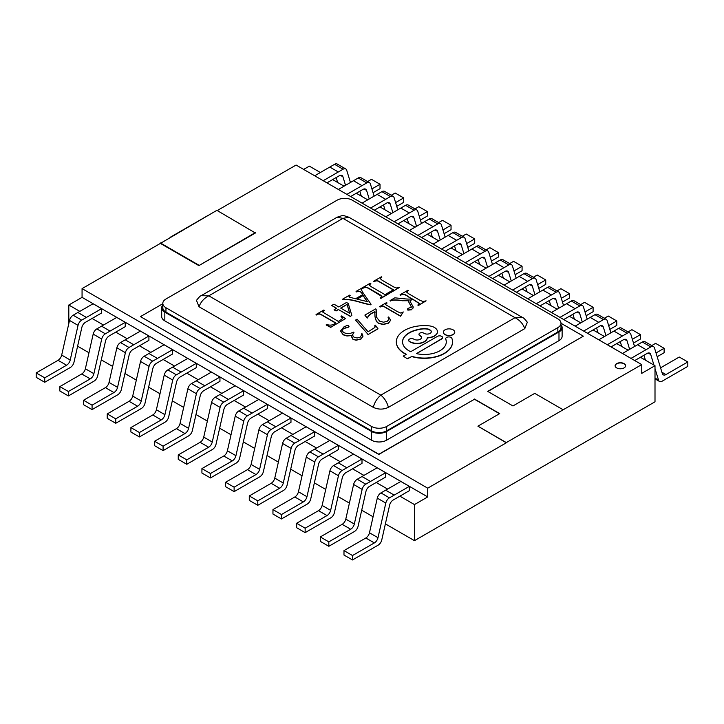 <?xml version="1.0" encoding="UTF-8"?>
<svg xmlns="http://www.w3.org/2000/svg" width="724" height="724" viewBox="0 0 724 724"><rect width="100%" height="100%" fill="white"/><g stroke="black" fill="none" stroke-linecap="round" stroke-linejoin="round"><path stroke-width="1.09" d="M419.413 303.627L412.49 299.184L410.662 300.469L410.2 301.781M413.232 307.392L411.431 309.791L407.902 310.153L407.431 309.438M411.467 307.148L408.68 301.808L409.042 300.514L402.309 300.532C395.775 299.618 391.865 299.718 390.589 300.831A15.141 8.742 180 0 1 390.091 300.551L394.806 297.826L402.662 298.632C408.761 299.311 411.694 299.229 411.449 298.36C408.128 297.229 404.725 292.342 400.562 295.075L400.073 294.786L407.838 290.297L408.336 290.586L406.743 292.125L408.562 293.718L420.182 300.424L422.925 301.474L426.092 300.84L418.327 305.329L417.829 305.039L419.431 303.492L412.49 298.958L410.662 300.252L410.2 301.564L413.142 306.813L412.997 308.143L411.431 309.573L407.902 309.926L407.431 309.184L407.992 308.424L411.467 307.148L408.68 301.881M409.042 300.732L402.309 300.75C395.775 299.836 391.865 299.935 390.589 301.048A15.141 8.742 180 0 1 390.091 300.768L390.091 300.551M411.449 298.578C408.128 297.455 404.725 292.559 400.562 295.292L400.073 294.786M408.336 290.586L406.752 292.224M426.092 300.84L418.327 305.546L417.829 305.039M386.987 302.913L385.521 304.614L397.204 311.528L400.87 313.094L403.259 311.944L400.544 316.017L385.132 307.112C383.34 305.655 381.666 305.573 380.109 306.876L379.62 306.596L386.489 302.623L386.987 303.13L385.449 304.442M403.259 311.944L400.544 316.234L385.132 307.338C383.34 305.872 381.666 305.79 380.109 307.103L379.62 306.596M390.679 320.198L388.517 323.176L383.367 324.497L378.507 323.42L376.389 321.447L375.023 316.904L374.797 312.415M374.815 311.963C370.842 313.564 368.453 315.51 367.656 317.8L367.131 318.108L364.878 315.103L375.638 308.895L376.145 309.184L375.991 312.668M388.878 319.121L388.109 317.483L388.616 316.976L390.67 320.171L388.517 322.958L383.367 324.28L378.507 323.203L376.389 321.221L375.023 316.687L374.815 311.745C370.842 313.347 368.453 315.293 367.656 317.583L367.656 317.8M375.15 326.587L374.824 325.284L375.367 325.148L377.946 328.859L368.19 334.497L355.584 320.252L357.077 319.166L368.1 331.8L374.923 327.429L374.824 325.284M353.936 332.352L352.344 334.95L354.009 337.203L357.113 337.99L360.127 337.23L361.629 335.004L361.394 333.927L362.063 333.791L362.95 336.126L360.95 338.868L356.154 339.999L352.986 339.194L351.375 335.375L346.95 335.764L343.203 334.597L340.606 330.868L344.072 326.75L347.04 325.556L348.706 325.737L348.597 326.931L343.429 328.479L342.081 330.479L343.583 332.515L346.135 333.438L350.606 333.302L353.529 332.117L353.936 332.569L352.344 335.103M361.629 335.149L361.394 333.927M362.95 336.28L360.95 339.085L356.154 340.217L352.986 339.411L351.321 336.307M351.348 335.601L346.95 335.981L343.203 334.823L340.597 331.194M349.077 326.262L348.597 327.148L343.429 328.696L342.09 330.533M370.824 283.464L369.222 285.003L371.05 286.595L384.996 294.65L393.44 289.772L379.494 281.717C377.647 280.351 375.837 280.306 374.082 281.582L373.584 281.301L381.358 276.812L381.847 277.102L380.254 278.64L382.082 280.224L393.702 286.939L396.435 287.989L399.612 287.356L380.815 298.207L380.317 297.926L381.91 296.378L380.091 294.795L368.471 288.08L365.72 287.03L362.552 287.672L370.335 283.174L370.824 283.681L369.24 285.093M393.44 289.989L379.494 281.935C377.647 280.568 375.837 280.523 374.082 281.808L373.584 281.301M381.847 277.102L380.272 278.74M399.612 287.356L380.815 298.424L380.317 297.926M381.892 296.505L368.471 288.297L365.72 287.247L363.05 288.17L362.552 287.672M350.144 295.401L349.031 296.469L349.402 297.121L355.52 298.777L362.588 294.695C361.756 291.745 359.747 290.749 356.561 291.7L356.063 291.41L361.819 288.098L362.317 288.378L361.357 289.537L362.462 291.935L371.059 304.306L370.588 304.587C361.575 303.275 351.909 298.369 342.95 299.555L342.452 299.274L349.647 295.121L350.144 295.627L349.031 296.677M362.588 294.912C361.756 291.962 359.747 290.967 356.561 291.917L356.063 291.41M362.317 288.378L361.367 289.681M371.059 304.306L370.588 304.804C361.575 303.492 351.909 298.587 342.95 299.772L342.452 299.274M446.292 341.963A21.874 12.634 180 0 0 445.731 339.239L445.731 338.995A21.874 12.634 180 0 1 446.292 341.846A21.874 12.634 180 0 1 416.59 353.638L441.658 338.769A2.95 1.701 180 0 0 442.554 337.547A2.95 1.701 180 0 0 440.708 335.972A2.95 1.701 180 0 0 437.477 336.361L410.716 351.692A21.874 12.634 180 0 1 402.544 341.846A21.874 12.634 180 0 1 408.951 332.913L409.956 332.334A16.715 9.647 180 0 1 413.123 330.922L413.268 330.868A35.413 20.444 180 0 1 417.848 329.529L417.938 329.511A21.811 12.589 180 0 1 421.106 328.904L421.721 328.814A10.978 6.344 180 0 1 425.142 328.651L425.332 328.66A9.376 5.412 180 0 1 427.694 328.931A5.349 3.086 180 0 1 429.423 329.601L430.083 329.981A4.163 2.407 180 0 1 431.305 331.683A4.163 2.407 180 0 1 428.726 333.909A4.163 2.407 180 0 1 424.192 333.384L423.739 333.121A2.806 1.62 180 0 0 420.689 332.796A2.806 1.62 180 0 0 418.979 334.28A2.806 1.62 180 0 0 419.775 335.411L419.775 335.655A2.806 1.62 180 0 1 418.979 334.524A2.806 1.62 180 0 1 418.988 334.407M402.544 341.963A21.874 12.634 180 0 1 408.951 333.158L409.956 332.588A16.715 9.647 180 0 1 413.123 331.167L413.268 331.112A35.413 20.444 180 0 1 417.848 329.773L417.938 329.755A21.811 12.589 180 0 1 421.106 329.149L421.721 329.067A10.978 6.344 180 0 1 425.142 328.895L425.332 328.904A9.376 5.412 180 0 1 427.694 329.176A5.349 3.086 180 0 1 429.423 329.845L430.083 330.225A4.163 2.407 180 0 1 431.296 331.8M442.545 337.674A2.95 1.701 180 0 1 442.554 337.791A2.95 1.701 180 0 1 441.658 339.013L416.445 353.574M452.536 341.963A28.109 16.227 180 0 1 452.536 342.09A28.109 16.227 180 0 1 411.739 356.579L407.404 358.796L403.223 356.136L407.404 358.796M406.173 354.434A28.109 16.227 180 0 1 396.309 342.09A28.109 16.227 180 0 1 396.309 341.963M437.432 331.8A10.299 5.946 180 0 1 437.441 331.927A10.299 5.946 180 0 1 427.631 337.864L427.269 338.081A10.172 5.873 180 0 1 420.707 343.212A10.172 5.873 180 0 1 409.911 341.873L409.467 341.61A2.887 1.665 180 0 1 408.707 340.479A2.887 1.665 180 0 1 408.707 340.361M419.775 335.655L420.219 335.918A4.407 2.543 180 0 1 421.504 337.592M454.772 332.216A5.72 3.303 180 0 1 454.772 332.28A5.72 3.303 180 0 1 449.052 335.583A5.72 3.303 180 0 1 443.341 332.28A5.72 3.303 180 0 1 443.341 332.216M324.298 310.325L322.696 312.053L338.307 321.42L342.126 318.994L342.334 317.736L340.968 316.261L341.484 315.963L345.583 318.551L330.669 327.375L326.207 325.004L326.714 324.488C330.234 325.7 333.239 325.167 335.728 322.904L321.791 314.859C319.918 313.555 318.162 313.537 316.551 314.804L316.053 314.515L323.8 310.044L324.298 310.542L322.669 311.954M335.728 323.121L321.791 315.076C319.918 313.773 318.162 313.754 316.551 315.021M342.416 318.334L340.968 316.261M331.737 305.465L333.954 304.18L338.76 306.958L346.506 302.487L348.244 303.483L351.837 315.356L350.353 316.433L338.47 309.564L336.026 310.976L334.108 309.872L336.542 308.243L331.737 305.465L336.352 308.352M170.122 237.336L207.996 215.462M624.079 363.62A5.249 3.032 180 0 1 625.608 365.756A5.249 3.032 180 0 1 620.368 368.788A5.249 3.032 180 0 1 615.119 365.756A5.249 3.032 180 0 1 618.359 362.959A5.249 3.032 180 0 1 624.079 363.62M160.384 243.4L216.874 210.34L255.373 233.01L198.883 265.627L160.384 243.4L82.065 288.614L427.721 488.175L506.32 442.798L477.912 426.174L506.32 442.581L563.145 409.775L534.737 393.367L512.954 405.947L487.714 391.376L583.345 336.162L560.991 323.257A10.715 6.19 180 0 1 557.851 327.619L386.688 426.436A10.715 6.19 180 0 1 371.539 426.436L165.959 307.745A10.715 6.19 180 0 1 162.819 303.374A10.715 6.19 180 0 1 165.959 299.003L337.122 200.186A10.715 6.19 180 0 1 352.271 200.186L557.851 318.868A10.715 6.19 180 0 1 560.991 323.248L560.991 327.619A10.715 6.19 180 0 1 557.851 331.99L386.688 430.816A10.715 6.19 180 0 1 371.539 430.816L165.959 312.125A10.715 6.19 180 0 1 162.819 307.745L162.819 303.374M499.506 413.712L474.455 399.25L378.833 454.455L140.465 316.614L378.833 454.238L474.455 399.25M487.904 391.485L583.345 336.162M563.145 409.775L641.745 364.606L296.089 165.045L217.254 210.557M385.385 523.877L414.463 540.665L655.003 401.793L655.003 365.701L640.423 357.285L647.075 353.448A5.358 3.095 -60 0 1 649.754 353.176A5.358 3.095 -60 0 1 650.704 354.47L653.944 365.095M77.604 346.181L88.98 352.751M101.279 359.855L112.654 366.416M124.962 373.521L136.329 380.082M148.637 387.186L160.004 393.756M172.312 400.861L183.679 407.422M195.987 414.526L207.354 421.087M219.662 428.192L231.028 434.762M243.336 441.866L254.703 448.428M267.011 455.532L278.378 462.093M290.686 469.197L302.053 475.768M314.361 482.872L325.728 489.433M338.036 496.537L349.402 503.108M361.71 510.212L373.077 516.773M82.065 288.614L82.065 297.356L68.807 305.012L68.807 323.565M320.37 172.502L309.347 166.14L303.664 169.416M630.993 358.398L650.849 346.923A5.358 3.095 -60 0 1 653.537 346.651L645.021 341.728A5.358 3.095 120 0 0 642.324 342L622.468 353.484M634.74 360.561L640.423 357.285M655.003 368.561L658.55 380.154A5.358 3.095 120 0 0 659.492 381.439A5.358 3.095 120 0 0 662.17 381.177L687.8 366.38L687.8 361.955L665.944 374.57A5.358 3.095 -60 0 1 663.265 374.833A5.358 3.095 -60 0 1 662.315 373.548L654.487 347.936A5.358 3.095 -60 0 0 653.537 346.651M687.8 361.955L679.275 357.032L660.569 367.828M643.926 355.258L645.419 360.172M607.318 344.733L627.174 333.257A5.358 3.095 -60 0 1 629.862 332.986L621.337 328.062A5.358 3.095 120 0 0 618.649 328.334L598.793 339.809M611.065 346.896L623.4 339.773A5.358 3.095 -60 0 1 626.079 339.511A5.358 3.095 -60 0 1 627.029 340.796L629.636 349.348M657.175 356.724L664.125 352.715L664.125 348.28L656.025 352.959M645.138 359.24L644.478 359.629M634.55 346.506L630.812 334.271A5.358 3.095 -60 0 0 629.862 332.986M664.125 348.28L655.6 343.366L651.718 345.601M620.251 341.592L621.744 346.506M583.644 331.067L603.499 319.583A5.358 3.095 -60 0 1 606.187 319.311L597.662 314.397A5.358 3.095 120 0 0 594.974 314.668L575.118 326.144M587.39 333.23L599.725 326.108A5.358 3.095 -60 0 1 602.404 325.836A5.358 3.095 -60 0 1 603.354 327.13L605.961 335.674M633.5 343.058L640.45 339.04L640.45 334.615L632.351 339.294M621.464 345.574L620.803 345.954M610.875 332.841L607.137 320.605A5.358 3.095 -60 0 0 606.187 319.311M640.45 334.615L631.925 329.692L628.043 331.936M596.576 327.927L598.069 332.832M559.969 317.393L579.824 305.917A5.358 3.095 -60 0 1 582.512 305.646L573.987 300.722A5.358 3.095 120 0 0 571.299 300.994L551.444 312.478M563.715 319.556L576.051 312.433A5.358 3.095 -60 0 1 578.729 312.171A5.358 3.095 -60 0 1 579.68 313.456L582.286 322.008M609.825 329.384L616.776 325.375L616.776 320.949L608.676 325.619M597.789 331.909L597.128 332.289M587.2 319.166L583.463 306.931A5.358 3.095 -60 0 0 582.512 305.646M616.776 320.949L608.25 316.026L604.368 318.261M572.901 314.252L574.394 319.166M536.294 303.727L556.15 292.252A5.358 3.095 -60 0 1 558.837 291.98L550.312 287.057A5.358 3.095 120 0 0 547.625 287.328L527.769 298.804M540.041 305.89L552.376 298.768A5.358 3.095 -60 0 1 555.055 298.505A5.358 3.095 -60 0 1 555.996 299.79L558.611 308.343M586.15 315.718L593.101 311.709L593.101 307.275L585.001 311.954M574.114 318.234L573.453 318.623M563.525 305.501L559.788 293.265A5.358 3.095 -60 0 0 558.837 291.98M593.101 307.275L584.576 302.351L580.693 304.596M549.226 300.587L550.72 305.492M512.619 290.062L532.475 278.577A5.358 3.095 -60 0 1 535.163 278.306L526.638 273.382A5.358 3.095 120 0 0 523.95 273.654L504.094 285.138M516.366 292.215L528.692 285.102A5.358 3.095 -60 0 1 531.371 284.831A5.358 3.095 -60 0 1 532.321 286.125L534.936 294.668M562.476 302.053L569.426 298.035L569.426 293.609L561.326 298.288M550.439 304.569L549.778 304.949M539.851 291.835L536.113 279.6A5.358 3.095 -60 0 0 535.163 278.306M569.426 293.609L560.901 288.686L557.018 290.93M525.552 286.921L527.045 291.826M488.944 276.387L508.8 264.912A5.358 3.095 -60 0 1 511.488 264.64L502.963 259.717A5.358 3.095 120 0 0 500.275 259.988L480.419 271.464M492.691 278.55L505.017 271.428A5.358 3.095 -60 0 1 507.696 271.165A5.358 3.095 -60 0 1 508.646 272.45L511.262 281.002M538.801 288.378L545.751 284.369L545.751 279.935L537.642 284.613M526.764 290.903L526.104 291.283M516.176 278.161L512.438 265.925A5.358 3.095 -60 0 0 511.488 264.64M545.751 279.935L537.226 275.02L533.344 277.256M501.868 273.247L503.37 278.161M465.27 262.721L485.125 251.237A5.358 3.095 -60 0 1 487.813 250.966L479.288 246.051A5.358 3.095 120 0 0 476.6 246.323L456.744 257.798M469.016 264.884L481.342 257.762A5.358 3.095 -60 0 1 484.021 257.5A5.358 3.095 -60 0 1 484.971 258.785L487.587 267.328M515.126 274.713L522.076 270.704L522.076 266.269L513.968 270.948M503.089 277.229L502.429 277.609M492.501 264.495L488.763 252.26A5.358 3.095 -60 0 0 487.813 250.966M522.076 266.269L513.551 261.346L509.669 263.59M478.193 259.581L479.695 264.486M441.595 249.047L461.45 237.572A5.358 3.095 -60 0 1 464.138 237.3L455.613 232.377A5.358 3.095 120 0 0 452.925 232.648L433.07 244.133M445.341 251.21L457.668 244.097A5.358 3.095 -60 0 1 460.346 243.825A5.358 3.095 -60 0 1 461.297 245.119L463.912 253.662M491.442 261.047L498.402 257.029L498.402 252.604L490.293 257.282M479.415 263.563L478.754 263.943M468.826 250.821L465.089 238.585A5.358 3.095 -60 0 0 464.138 237.3M498.402 252.604L489.876 247.68L485.994 249.925M454.518 245.907L456.02 250.821M417.92 235.381L437.776 223.906A5.358 3.095 -60 0 1 440.464 223.635L431.938 218.711A5.358 3.095 120 0 0 429.251 218.983L409.395 230.458M421.658 237.544L433.993 230.422A5.358 3.095 -60 0 1 436.672 230.16A5.358 3.095 -60 0 1 437.622 231.445L440.237 239.997M467.767 247.373L474.718 243.364L474.718 238.929L466.618 243.608M455.74 249.889L455.079 250.278M445.151 237.155L441.414 224.92A5.358 3.095 -60 0 0 440.464 223.635M474.718 238.929L466.202 234.015L462.319 236.25M430.843 232.241L432.346 237.155M394.245 221.716L414.101 210.232A5.358 3.095 -60 0 1 416.789 209.96L408.264 205.046A5.358 3.095 120 0 0 405.576 205.317L385.72 216.793M397.983 223.879L410.318 216.757A5.358 3.095 -60 0 1 412.997 216.494A5.358 3.095 -60 0 1 413.947 217.779L416.562 226.322M444.093 233.707L451.043 229.689L451.043 225.264L442.943 229.942M432.065 236.223L431.404 236.603M421.477 223.49L417.739 211.254A5.358 3.095 -60 0 0 416.789 209.96M451.043 225.264L442.527 220.34L438.644 222.585M407.169 218.576L408.671 223.481M370.57 208.041L390.426 196.566A5.358 3.095 -60 0 1 393.114 196.294L384.589 191.371A5.358 3.095 120 0 0 381.901 191.643L362.045 203.127M374.308 210.204L386.643 203.091A5.358 3.095 -60 0 1 389.322 202.82A5.358 3.095 -60 0 1 390.272 204.114L392.879 212.657M420.418 220.042L427.368 216.023L427.368 211.598L419.268 216.268M408.39 222.558L407.721 222.938M397.802 209.815L394.064 197.58A5.358 3.095 -60 0 0 393.114 196.294M427.368 211.598L418.852 206.675L414.97 208.91M383.494 204.901L384.996 209.815M346.887 194.376L366.742 182.9A5.358 3.095 -60 0 1 369.439 182.629L360.914 177.706A5.358 3.095 120 0 0 358.226 177.977L338.37 189.453M350.633 196.539L362.968 189.417A5.358 3.095 -60 0 1 365.647 189.154A5.358 3.095 -60 0 1 366.597 190.439L369.204 198.991M396.743 206.367L403.693 202.358L403.693 197.923L395.594 202.602M384.716 208.883L384.046 209.272M374.127 196.15L370.389 183.914A5.358 3.095 -60 0 0 369.439 182.629M403.693 197.923L395.177 193.009L391.295 195.245M359.819 191.236L361.321 196.15M326.958 182.873L339.294 175.751A5.358 3.095 -60 0 1 341.972 175.48A5.358 3.095 -60 0 1 342.923 176.774L345.529 185.317M336.144 177.57L337.646 182.475M373.068 192.702L380.019 188.683L380.019 184.258L371.493 179.335L367.62 181.579M380.019 184.258L371.919 188.937M361.032 195.218L360.371 195.598M350.452 182.484L346.706 170.249A5.358 3.095 -60 0 0 345.764 168.954L337.239 164.04A5.358 3.095 120 0 0 334.551 164.312L314.696 175.787M323.212 180.71L343.067 169.226A5.358 3.095 -60 0 1 345.764 168.954M393.232 499.994A5.358 3.095 120 0 0 389.603 505.207L381.756 539.959A5.358 3.095 -60 0 1 378.127 545.172L352.507 559.96L343.981 555.046L343.981 550.611L365.837 537.995A5.358 3.095 120 0 0 369.466 532.783L377.294 498.139A5.358 3.095 -60 0 1 380.933 492.917L400.825 481.442L409.35 486.365L409.35 490.691L393.232 499.994M352.507 559.96L352.507 555.534L343.981 550.611M352.507 555.534L374.362 542.919A5.358 3.095 120 0 0 377.991 537.706L385.811 503.062L377.294 498.139M409.35 486.365L389.449 497.841A5.358 3.095 120 0 0 385.811 503.062M369.557 486.329A5.358 3.095 120 0 0 365.928 491.542L358.081 526.285A5.358 3.095 -60 0 1 354.452 531.497L328.823 546.294L320.307 541.371L320.307 536.946L342.162 524.321A5.358 3.095 120 0 0 345.791 519.117L353.611 484.465A5.358 3.095 -60 0 1 357.258 479.252L377.15 467.776L385.675 472.7L385.675 477.026L369.557 486.329M328.823 546.294L328.823 541.869L320.307 536.946M328.823 541.869L350.688 529.244A5.358 3.095 120 0 0 354.317 524.031L362.136 489.388L353.611 484.465M385.675 472.7L365.774 484.175A5.358 3.095 120 0 0 362.136 489.388M345.882 472.663A5.358 3.095 120 0 0 342.253 477.876L334.407 512.619A5.358 3.095 -60 0 1 330.778 517.832L305.148 532.629L296.632 527.706L296.632 523.271L318.488 510.655A5.358 3.095 120 0 0 322.117 505.442L329.936 470.799A5.358 3.095 -60 0 1 333.574 465.577L353.475 454.111L362 459.025L362 463.351L345.882 472.663M305.148 532.629L305.148 528.194L296.632 523.271M305.148 528.194L327.013 515.579A5.358 3.095 120 0 0 330.633 510.366L338.461 475.722L329.936 470.799M362 459.025L342.099 470.5A5.358 3.095 120 0 0 338.461 475.722M322.207 458.989A5.358 3.095 120 0 0 318.578 464.202L310.732 498.954A5.358 3.095 -60 0 1 307.103 504.166L281.473 518.954L272.957 514.04L272.957 509.606L294.813 496.99A5.358 3.095 120 0 0 298.442 491.777L306.261 457.134A5.358 3.095 -60 0 1 309.899 451.912L329.8 440.436L338.325 445.36L338.325 449.685L322.207 458.989M281.473 518.954L281.473 514.529L272.957 509.606M281.473 514.529L303.338 501.904A5.358 3.095 120 0 0 306.958 496.7L314.786 462.048L306.261 457.134M338.325 445.36L318.424 456.835A5.358 3.095 120 0 0 314.786 462.048M298.532 445.323A5.358 3.095 120 0 0 294.903 450.536L287.057 485.279A5.358 3.095 -60 0 1 283.428 490.492L257.798 505.289L249.282 500.365L249.282 495.94L271.138 483.315A5.358 3.095 120 0 0 274.767 478.102L282.586 443.459A5.358 3.095 -60 0 1 286.224 438.246L306.125 426.771L314.65 431.694L314.65 436.02L298.532 445.323M257.798 505.289L257.798 500.854L249.282 495.94M257.798 500.854L279.654 488.238A5.358 3.095 120 0 0 283.283 483.026L291.111 448.382L282.586 443.459M314.65 431.694L294.749 443.16A5.358 3.095 120 0 0 291.111 448.382M274.849 431.658A5.358 3.095 120 0 0 271.228 436.871L263.382 471.614A5.358 3.095 -60 0 1 259.753 476.826L234.124 491.623L225.598 486.7L225.598 482.265L247.463 469.65A5.358 3.095 120 0 0 251.092 464.437L258.911 429.794A5.358 3.095 -60 0 1 262.55 424.572L282.451 413.105L290.976 418.019L290.976 422.345L274.849 431.658M234.124 491.623L234.124 487.189L225.598 482.265M234.124 487.189L255.979 474.573A5.358 3.095 120 0 0 259.608 469.36L267.437 434.717L258.911 429.794M290.976 418.019L271.075 429.495A5.358 3.095 120 0 0 267.437 434.717M251.174 417.983A5.358 3.095 120 0 0 247.545 423.196L239.707 457.939A5.358 3.095 -60 0 1 236.078 463.152L210.449 477.949L201.924 473.034L201.924 468.6L223.788 455.984A5.358 3.095 120 0 0 227.408 450.771L235.237 416.128A5.358 3.095 -60 0 1 238.875 410.906L258.776 399.431L267.301 404.354L267.301 408.68L251.174 417.983M210.449 477.949L210.449 473.523L201.924 468.6M210.449 473.523L232.304 460.898A5.358 3.095 120 0 0 235.934 455.686L243.762 421.042L235.237 416.128M267.301 404.354L247.4 415.829A5.358 3.095 120 0 0 243.762 421.042M227.499 404.318A5.358 3.095 120 0 0 223.87 409.531L216.033 444.274A5.358 3.095 -60 0 1 212.404 449.486L186.774 464.283L178.249 459.36L178.249 454.934L200.105 442.31A5.358 3.095 120 0 0 203.734 437.097L211.562 402.454A5.358 3.095 -60 0 1 215.2 397.241L235.101 385.765L243.626 390.688L243.626 395.005L227.499 404.318M186.774 464.283L186.774 459.849L178.249 454.934M186.774 459.849L208.63 447.233A5.358 3.095 120 0 0 212.259 442.02L220.087 407.377L211.562 402.454M243.626 390.688L223.725 402.155A5.358 3.095 120 0 0 220.087 407.377M203.824 390.652A5.358 3.095 120 0 0 200.195 395.865L192.358 430.608A5.358 3.095 -60 0 1 188.729 435.821L163.099 450.618L154.574 445.694L154.574 441.26L176.43 428.644A5.358 3.095 120 0 0 180.059 423.431L187.887 388.788A5.358 3.095 -60 0 1 191.525 383.566L211.426 372.1L219.951 377.014L219.951 381.34L203.824 390.652M163.099 450.618L163.099 446.183L154.574 441.26M163.099 446.183L184.955 433.567A5.358 3.095 120 0 0 188.584 428.355L196.412 393.711L187.887 388.788M219.951 377.014L200.05 388.489A5.358 3.095 120 0 0 196.412 393.711M180.149 376.978A5.358 3.095 120 0 0 176.52 382.191L168.674 416.933A5.358 3.095 -60 0 1 165.054 422.146L139.424 436.943L130.899 432.02L130.899 427.594L152.755 414.979A5.358 3.095 120 0 0 156.384 409.766L164.212 375.123A5.358 3.095 -60 0 1 167.85 369.901L187.751 358.425L196.276 363.348L196.276 367.674L180.149 376.978M139.424 436.943L139.424 432.518L130.899 427.594M139.424 432.518L161.28 419.893A5.358 3.095 120 0 0 164.909 414.68L172.737 380.037L164.212 375.123M196.276 363.348L176.375 374.824A5.358 3.095 120 0 0 172.737 380.037M156.475 363.312A5.358 3.095 120 0 0 152.845 368.525L144.999 403.268A5.358 3.095 -60 0 1 141.379 408.481L115.75 423.278L107.224 418.354L107.224 413.929L129.08 401.304A5.358 3.095 120 0 0 132.709 396.091L140.537 361.448A5.358 3.095 -60 0 1 144.176 356.235L164.077 344.76L172.602 349.683L172.602 354L156.475 363.312M115.75 423.278L115.75 418.843L107.224 413.929M115.75 418.843L137.605 406.227A5.358 3.095 120 0 0 141.234 401.015L149.063 366.371L140.537 361.448M172.602 349.683L152.701 361.149A5.358 3.095 120 0 0 149.063 366.371M132.8 349.638A5.358 3.095 120 0 0 129.171 354.851L121.324 389.603A5.358 3.095 -60 0 1 117.695 394.815L92.075 409.603L83.55 404.689L83.55 400.254L105.405 387.639A5.358 3.095 120 0 0 109.034 382.426L116.863 347.782A5.358 3.095 -60 0 1 120.501 342.561L140.402 331.085L148.918 336.008L148.918 340.334L132.8 349.638M92.075 409.603L92.075 405.178L83.55 400.254M92.075 405.178L113.93 392.562A5.358 3.095 120 0 0 117.56 387.349L125.388 352.706L116.863 347.782M148.918 336.008L129.026 347.484A5.358 3.095 120 0 0 125.388 352.706M109.125 335.972A5.358 3.095 120 0 0 105.496 341.185L97.65 375.928A5.358 3.095 -60 0 1 94.02 381.141L68.4 395.938L59.875 391.014L59.875 386.589L81.731 373.964A5.358 3.095 120 0 0 85.36 368.76L93.188 334.108A5.358 3.095 -60 0 1 96.826 328.895L116.727 317.42L125.243 322.343L125.243 326.669L109.125 335.972M68.4 395.938L68.4 391.512L59.875 386.589M68.4 391.512L90.256 378.887A5.358 3.095 120 0 0 93.885 373.674L101.713 339.031L93.188 334.108M125.243 322.343L105.351 333.818A5.358 3.095 120 0 0 101.713 339.031M162.819 303.709L140.465 316.614M477.912 426.174L499.696 413.603L474.455 399.033M560.991 324.814A10.715 6.19 180 0 1 562.123 327.583L562.123 336.289A10.715 6.19 180 0 1 558.982 340.66L386.625 440.174A10.715 6.19 180 0 1 371.475 440.174L164.828 320.868A10.715 6.19 180 0 1 161.687 316.497L161.687 307.791A10.715 6.19 180 0 1 162.819 305.012M82.065 297.356L427.721 496.926L427.721 488.175M376.209 482.492L387.612 489.08M399.883 496.157L414.463 504.583L427.721 496.926M68.807 305.012L79.83 311.383M92.102 318.46L85.45 322.307A5.358 3.095 120 0 0 81.821 327.519L73.975 362.262A5.358 3.095 -60 0 1 70.346 367.475L44.725 382.272L36.2 377.349L36.2 372.914L58.056 360.299A5.358 3.095 120 0 0 61.685 355.086L69.513 320.442A5.358 3.095 -60 0 1 73.151 315.221L93.052 303.754L101.568 308.668L101.568 312.994L92.102 318.46L103.505 325.049M115.777 332.135L127.18 338.714M139.451 345.801L150.863 352.389M163.126 359.475L174.538 366.054M186.801 373.141L198.213 379.729M210.476 386.806L221.888 393.394M234.151 400.481L245.563 407.06M257.825 414.146L269.238 420.734M281.5 427.812L292.912 434.4M305.175 441.486L316.587 448.066M328.859 455.152L340.262 461.74M352.534 468.817L363.937 475.406M641.745 364.606L641.745 373.358L655.003 365.701M414.463 504.583L414.463 540.665M344.054 186.177L332.642 179.588M367.729 199.842L356.317 193.254M391.403 213.517L379.991 206.928M415.078 227.182L403.666 220.594M438.753 240.848L427.341 234.268M462.428 254.522L451.016 247.934M486.103 268.188L474.691 261.599M509.777 281.853L498.365 275.274M533.452 295.528L522.049 288.939M557.127 309.193L545.724 302.605M580.802 322.859L569.399 316.279M604.477 336.533L593.074 329.945M628.151 350.199L616.748 343.61M562.123 327.583A10.715 6.19 180 0 1 558.982 331.954L386.625 431.468A10.715 6.19 180 0 1 371.475 431.468L164.828 312.162A10.715 6.19 180 0 1 161.687 307.791M527.307 322.307L524.791 328.624L388.426 407.35C383.385 409.675 378.335 409.675 373.267 407.35L199.019 306.75L196.503 300.451M337.167 217.291L342.968 218.358L208.802 295.817L380.842 395.141L515.008 317.682L342.968 218.358L348.76 217.291M201.317 295.718L208.802 295.817C204.078 298.216 200.82 301.863 199.019 306.75M522.493 317.592L515.008 317.682C519.732 320.089 522.99 323.728 524.791 328.624M373.267 407.35C374.661 402.227 377.186 398.155 380.842 395.141C384.507 398.155 387.032 402.227 388.426 407.35M101.568 308.668L86.418 317.42L77.893 312.497M44.725 382.272L44.725 377.838L66.581 365.222A5.358 3.095 120 0 0 70.21 360.009L78.038 325.366A5.358 3.095 120 0 1 81.676 320.144L86.418 317.42M44.725 377.838L36.2 372.914M255.373 232.567L198.883 265.627M198.883 265.183L160.384 242.956M419.775 335.411L420.219 335.674A4.407 2.543 180 0 1 421.513 337.465A4.407 2.543 180 0 1 418.798 339.818A4.407 2.543 180 0 1 413.992 339.266L413.549 339.013A2.887 1.665 180 0 0 410.436 338.705A2.887 1.665 180 0 0 408.707 340.235L408.707 340.479M408.707 340.235A2.887 1.665 180 0 0 409.467 341.366L409.467 341.61M409.467 341.366L409.911 341.873M406.218 354.208L406.218 354.208A28.109 16.227 180 0 1 396.309 341.846A28.109 16.227 180 0 1 428.635 325.8A10.299 5.946 180 0 1 437.441 331.683A10.299 5.946 180 0 1 427.631 337.619L427.269 337.837A10.172 5.873 180 0 1 420.707 342.968A10.172 5.873 180 0 1 409.911 341.628M406.227 354.407L403.223 356.136M407.404 358.552L411.739 356.579M445.731 338.995A3.122 1.801 180 0 1 445.694 338.723A3.122 1.801 180 0 1 448.473 336.932A3.122 1.801 180 0 1 451.867 338.325A28.109 16.227 180 0 1 452.536 341.846A28.109 16.227 180 0 1 411.739 356.335M453.097 329.827A5.72 3.303 180 0 1 454.772 332.162A5.72 3.303 180 0 1 449.052 335.456A5.72 3.303 180 0 1 443.341 332.162A5.72 3.303 180 0 1 446.862 329.112A5.72 3.303 180 0 1 453.097 329.827M615.119 365.864A5.249 3.032 180 0 1 618.45 363.158A5.249 3.032 180 0 1 624.079 363.837A5.249 3.032 180 0 1 625.608 365.864M345.583 318.551L330.669 327.375M330.669 327.158L326.207 324.786M316.551 314.804L316.053 314.515M351.837 315.356L350.353 316.433M350.353 316.216L338.47 309.564M338.47 309.347L336.026 310.976M336.026 310.759L334.108 309.646M347.104 304.361L340.678 308.071L349.71 313.284L347.104 304.361L340.868 308.18M349.638 313.239L347.104 304.578M363.149 295.51L356.923 299.112L367.358 301.591L363.149 295.51L357.185 299.175M367.177 301.555L363.149 295.727M377.946 328.642L368.19 334.497M368.19 334.271L367.665 334.189M367.665 333.972L355.584 320.026M367.493 317.003L367.131 318.108M367.131 317.881L364.878 315.103M376.145 309.184L376.507 317.13L379.575 321.157L383.503 322.189L387.177 321.356L388.815 319.51L388.109 317.266M646.107 349.683L637.582 344.76M650.849 346.923L642.324 342M665.944 374.57L661.917 372.245M658.55 380.154L655.003 378.109M650.704 354.47L648.161 353.004M622.432 336.008L613.907 331.085M627.174 333.257L618.649 328.334M627.029 340.796L624.486 339.33M598.757 322.343L590.232 317.42M603.499 319.583L594.974 314.668M603.354 327.13L600.811 325.664M575.082 308.668L566.557 303.754M579.824 305.917L571.299 300.994M579.68 313.456L577.137 311.99M551.398 295.003L542.882 290.08M556.15 292.252L547.625 287.328M555.996 299.79L553.462 298.324M527.724 281.337L519.208 276.414M532.475 278.577L523.95 273.654M532.321 286.125L529.787 284.659M504.049 267.663L495.533 262.749M508.8 264.912L500.275 259.988M508.646 272.45L506.112 270.984M480.374 253.997L471.858 249.074M485.125 251.237L476.6 246.323M484.971 258.785L482.437 257.319M456.699 240.332L448.174 235.409M461.45 237.572L452.925 232.648M461.297 245.119L458.754 243.653M433.024 226.657L424.499 221.743M437.776 223.906L429.251 218.983M437.622 231.445L435.079 229.979M409.35 212.992L400.825 208.069M414.101 210.232L405.576 205.317M413.947 217.779L411.404 216.313M385.675 199.326L377.15 194.403M390.426 196.566L381.901 191.643M390.272 204.114L387.729 202.639M362 185.652L353.475 180.728M366.742 182.9L358.226 177.977M366.597 190.439L364.054 188.973M342.923 176.774L340.38 175.308M343.067 169.226L334.551 164.312M338.325 171.986L329.8 167.063M374.362 542.919L365.837 537.995M377.991 537.706L369.466 532.783M389.449 497.841L380.933 492.917M394.2 495.116L385.675 490.193M350.688 529.244L342.162 524.321M354.317 524.031L345.791 519.117M365.774 484.175L357.258 479.252M370.525 481.442L362 476.528M327.013 515.579L318.488 510.655M330.633 510.366L322.117 505.442M342.099 470.5L333.574 465.577M346.85 467.776L338.325 462.853M303.338 501.904L294.813 496.99M306.958 496.7L298.442 491.777M318.424 456.835L309.899 451.912M323.176 454.111L314.65 449.188M279.654 488.238L271.138 483.315M283.283 483.026L274.767 478.102M294.749 443.16L286.224 438.246M299.501 440.436L290.976 435.522M255.979 474.573L247.463 469.65M259.608 469.36L251.092 464.437M271.075 429.495L262.55 424.572M275.826 426.771L267.301 421.848M232.304 460.898L223.788 455.984M235.934 455.686L227.408 450.771M247.4 415.829L238.875 410.906M252.142 413.105L243.626 408.182M208.63 447.233L200.105 442.31M212.259 442.02L203.734 437.097M223.725 402.155L215.2 397.241M228.467 399.431L219.951 394.517M184.955 433.567L176.43 428.644M188.584 428.355L180.059 423.431M200.05 388.489L191.525 383.566M204.792 385.765L196.276 380.842M161.28 419.893L152.755 414.979M164.909 414.68L156.384 409.766M176.375 374.824L167.85 369.901M181.118 372.1L172.602 367.177M137.605 406.227L129.08 401.304M141.234 401.015L132.709 396.091M152.701 361.149L144.176 356.235M157.443 358.425L148.918 353.502M113.93 392.562L105.405 387.639M117.56 387.349L109.034 382.426M129.026 347.484L120.501 342.561M133.768 344.76L125.243 339.837M90.256 378.887L81.731 373.964M93.885 373.674L85.36 368.76M105.351 333.818L96.826 328.895M110.093 331.085L101.568 326.171M164.828 312.162L164.828 320.868M558.982 331.954L558.982 340.66M386.625 431.468L386.625 440.174M371.475 431.468L371.475 440.174M557.851 327.619L557.851 331.99M386.688 426.436L386.688 430.816M371.539 426.436L371.539 430.816M165.959 307.745L165.959 312.125M66.581 365.222L58.056 360.299M70.21 360.009L61.685 355.086M78.038 325.366L69.513 320.442M81.676 320.144L73.151 315.221M659.492 381.439L655.003 378.851M348.805 217.2C341.113 214.947 344.859 214.928 337.122 217.209L201.263 295.636C200.53 295.636 198.919 297.238 196.43 300.433M527.38 322.307C524.891 319.112 523.28 317.51 522.547 317.51L348.814 217.2"/></g></svg>
